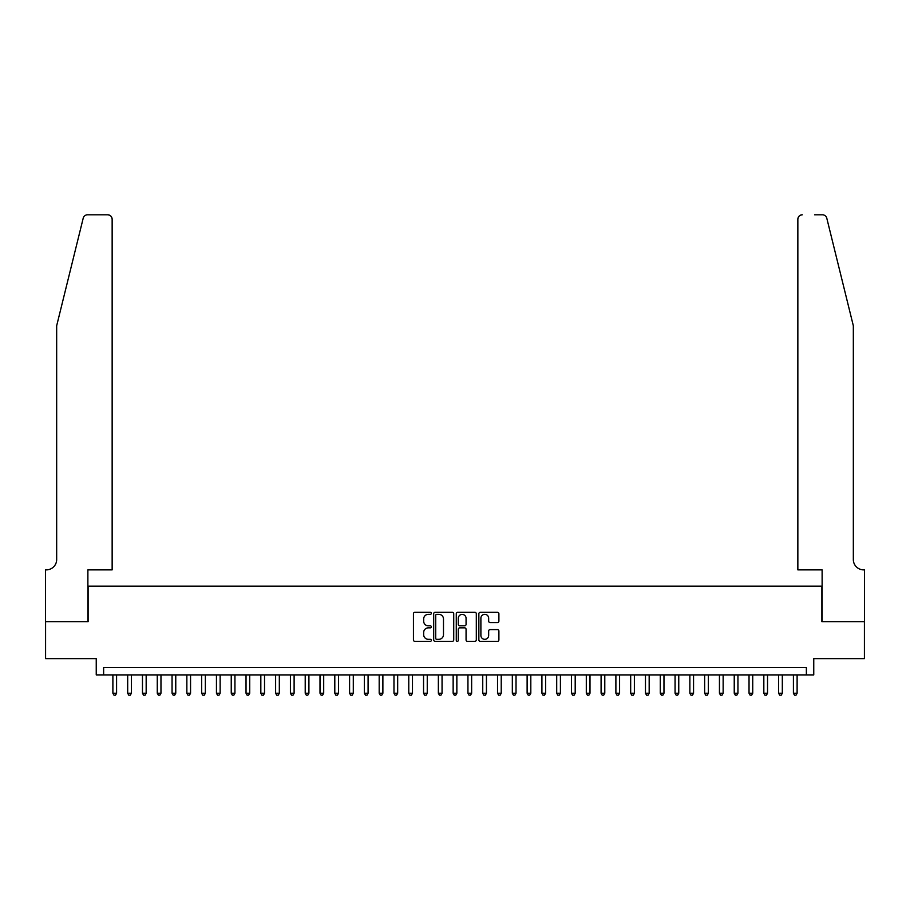 <?xml version="1.0" encoding="UTF-8"?>
<svg xmlns="http://www.w3.org/2000/svg" width="910" height="910" viewBox="0 0 910 910"><rect width="100%" height="100%" fill="white"/><g stroke="black" fill="none" stroke-linecap="round" stroke-linejoin="round"><path stroke-width="1.36" d="M431.329 613.329A1.012 1.012 0 0 0 430.316 612.316L414.88 612.316A1.456 1.456 0 0 0 413.436 613.761L413.436 639.901A1.456 1.456 0 0 0 414.88 641.357L430.316 641.357A1.012 1.012 0 0 0 431.329 640.333A1.012 1.012 0 0 0 430.316 639.32L428.314 639.32A4.652 4.652 0 0 1 423.673 634.679L423.673 632.495A4.652 4.652 0 0 1 428.314 627.855L430.316 627.855A1.012 1.012 0 0 0 431.329 626.831A1.012 1.012 0 0 0 430.316 625.818L428.314 625.818A4.652 4.652 0 0 1 423.673 621.166L423.673 618.993A4.652 4.652 0 0 1 428.314 614.341L430.316 614.341A1.012 1.012 0 0 0 431.329 613.329M497.44 622.554A1.456 1.456 0 0 0 498.896 621.098L498.896 613.761A1.456 1.456 0 0 0 497.44 612.316L480.298 612.316A1.456 1.456 0 0 0 478.853 613.761L478.853 639.901A1.456 1.456 0 0 0 480.298 641.357L497.44 641.357A1.456 1.456 0 0 0 498.896 639.901L498.896 631.039A1.456 1.456 0 0 0 497.44 629.595L490.103 629.595A1.456 1.456 0 0 0 488.659 631.039L488.659 635.442A3.879 3.879 0 0 1 484.768 639.32A3.879 3.879 0 0 1 480.889 635.442L480.889 618.231A3.879 3.879 0 0 1 484.768 614.341A3.879 3.879 0 0 1 488.659 618.231L488.659 621.098A1.456 1.456 0 0 0 490.103 622.554L497.44 622.554M806.362 674.913L813.756 674.913L813.756 658.635L864.42 658.635L864.42 621.655L821.889 621.655L821.889 586.154L88.111 586.154L88.111 621.655L45.58 621.655L45.58 658.635L96.244 658.635L96.244 674.913L806.362 674.913L806.362 667.519L103.638 667.519L103.638 674.913M453.726 613.761A1.456 1.456 0 0 0 452.281 612.316L435.139 612.316A1.456 1.456 0 0 0 433.695 613.761L433.695 639.901A1.456 1.456 0 0 0 435.139 641.357L452.281 641.357A1.456 1.456 0 0 0 453.726 639.901L453.726 613.761M457.719 612.316L474.861 612.316A1.456 1.456 0 0 1 476.305 613.761L476.305 639.901A1.456 1.456 0 0 1 474.861 641.357L467.524 641.357A1.456 1.456 0 0 1 466.068 639.901L466.068 629.299A1.456 1.456 0 0 0 464.623 627.855L459.755 627.855A1.456 1.456 0 0 0 458.299 629.299L458.299 640.333A1.012 1.012 0 0 1 457.286 641.357A1.012 1.012 0 0 1 456.274 640.333L456.274 613.761A1.456 1.456 0 0 1 457.719 612.316M436.743 614.341A1.012 1.012 0 0 0 435.719 615.365L435.719 638.308A1.012 1.012 0 0 0 436.743 639.32L438.847 639.32A4.652 4.652 0 0 0 443.488 634.679L443.488 618.993A4.652 4.652 0 0 0 438.847 614.341L436.743 614.341M466.068 618.299A3.879 3.879 0 0 0 462.189 614.421A3.879 3.879 0 0 0 458.299 618.299L458.299 624.362A1.456 1.456 0 0 0 459.755 625.818L464.623 625.818A1.456 1.456 0 0 0 466.068 624.362L466.068 618.299M112.885 674.913L112.885 693.261L116.582 693.261L116.582 674.913M116.582 693.261L115.479 695.183L114 695.183L112.885 693.261M83.208 218.195C84.334 215.761 84.334 215.761 83.208 218.195L56.67 325.769L56.67 559.525A10.351 10.351 0 0 1 46.319 569.876L45.5 569.876L45.5 621.655L87.883 621.655L87.883 569.876L112.146 569.876L112.146 219.253A4.436 4.436 0 0 0 107.71 214.817L87.519 214.817A4.436 4.436 0 0 0 83.208 218.195M95.425 214.817L107.71 214.817C110.383 215.101 111.862 216.58 112.146 219.253L112.146 569.876M56.67 559.525A10.351 10.351 0 0 1 46.319 569.876M845.197 292.792L826.792 218.195C825.666 215.761 825.666 215.761 826.792 218.195L853.33 325.769L853.33 559.525A10.351 10.351 0 0 0 863.681 569.876L864.5 569.876L864.5 621.655L822.117 621.655L822.117 569.876L797.854 569.876L797.854 219.253L797.854 569.876M814.575 214.817L822.481 214.817A4.436 4.436 0 0 1 826.792 218.195M802.29 214.817A4.436 4.436 0 0 0 797.854 219.253C798.138 216.58 799.617 215.101 802.29 214.817M853.33 559.525A10.351 10.351 0 0 0 863.681 569.876M127.684 674.913L127.684 693.261L131.381 693.261L131.381 674.913M131.381 693.261L130.266 695.183L128.788 695.183L127.684 693.261M142.472 674.913L142.472 693.261L146.169 693.261L146.169 674.913M146.169 693.261L145.065 695.183L143.587 695.183L142.472 693.261M157.271 674.913L157.271 693.261L160.968 693.261L160.968 674.913M160.968 693.261L159.853 695.183L158.374 695.183L157.271 693.261M172.058 674.913L172.058 693.261L175.767 693.261L175.767 674.913M175.767 693.261L174.652 695.183L173.173 695.183L172.058 693.261M186.857 674.913L186.857 693.261L190.554 693.261L190.554 674.913M190.554 693.261L189.451 695.183L187.972 695.183L186.857 693.261M201.656 674.913L201.656 693.261L205.353 693.261L205.353 674.913M205.353 693.261L204.238 695.183L202.759 695.183L201.656 693.261M216.444 674.913L216.444 693.261L220.14 693.261L220.14 674.913M220.14 693.261L219.037 695.183L217.558 695.183L216.444 693.261M231.242 674.913L231.242 693.261L234.939 693.261L234.939 674.913M234.939 693.261L233.825 695.183L232.346 695.183L231.242 693.261M246.03 674.913L246.03 693.261L249.727 693.261L249.727 674.913M249.727 693.261L248.623 695.183L247.145 695.183L246.03 693.261M260.829 674.913L260.829 693.261L264.526 693.261L264.526 674.913M264.526 693.261L263.422 695.183L261.932 695.183L260.829 693.261M275.616 674.913L275.616 693.261L279.325 693.261L279.325 674.913M279.325 693.261L278.21 695.183L276.731 695.183L275.616 693.261M290.415 674.913L290.415 693.261L294.112 693.261L294.112 674.913M294.112 693.261L293.009 695.183L291.53 695.183L290.415 693.261M305.214 674.913L305.214 693.261L308.911 693.261L308.911 674.913M308.911 693.261L307.796 695.183L306.317 695.183L305.214 693.261M320.001 674.913L320.001 693.261L323.698 693.261L323.698 674.913M323.698 693.261L322.595 695.183L321.116 695.183L320.001 693.261M334.8 674.913L334.8 693.261L338.497 693.261L338.497 674.913M338.497 693.261L337.382 695.183L335.904 695.183L334.8 693.261M349.588 674.913L349.588 693.261L353.296 693.261L353.296 674.913M353.296 693.261L352.181 695.183L350.703 695.183L349.588 693.261M364.387 674.913L364.387 693.261L368.084 693.261L368.084 674.913M368.084 693.261L366.98 695.183L365.501 695.183L364.387 693.261M379.186 674.913L379.186 693.261L382.882 693.261L382.882 674.913M382.882 693.261L381.768 695.183L380.289 695.183L379.186 693.261M393.973 674.913L393.973 693.261L397.67 693.261L397.67 674.913M397.67 693.261L396.567 695.183L395.088 695.183L393.973 693.261M408.772 674.913L408.772 693.261L412.469 693.261L412.469 674.913M412.469 693.261L411.354 695.183L409.875 695.183L408.772 693.261M423.56 674.913L423.56 693.261L427.256 693.261L427.256 674.913M427.256 693.261L426.153 695.183L424.674 695.183L423.56 693.261M438.358 674.913L438.358 693.261L442.055 693.261L442.055 674.913M442.055 693.261L440.94 695.183L439.462 695.183L438.358 693.261M453.146 674.913L453.146 693.261L456.854 693.261L456.854 674.913M456.854 693.261L455.739 695.183L454.261 695.183L453.146 693.261M467.945 674.913L467.945 693.261L471.642 693.261L471.642 674.913M471.642 693.261L470.538 695.183L469.06 695.183L467.945 693.261M482.744 674.913L482.744 693.261L486.44 693.261L486.44 674.913M486.44 693.261L485.326 695.183L483.847 695.183L482.744 693.261M497.531 674.913L497.531 693.261L501.228 693.261L501.228 674.913M501.228 693.261L500.125 695.183L498.646 695.183L497.531 693.261M512.33 674.913L512.33 693.261L516.027 693.261L516.027 674.913M516.027 693.261L514.912 695.183L513.433 695.183L512.33 693.261M527.117 674.913L527.117 693.261L530.814 693.261L530.814 674.913M530.814 693.261L529.711 695.183L528.232 695.183L527.117 693.261M541.916 674.913L541.916 693.261L545.613 693.261L545.613 674.913M545.613 693.261L544.499 695.183L543.02 695.183L541.916 693.261M556.704 674.913L556.704 693.261L560.412 693.261L560.412 674.913M560.412 693.261L559.297 695.183L557.819 695.183L556.704 693.261M571.503 674.913L571.503 693.261L575.2 693.261L575.2 674.913M575.2 693.261L574.096 695.183L572.617 695.183L571.503 693.261M586.302 674.913L586.302 693.261L589.998 693.261L589.998 674.913M589.998 693.261L588.884 695.183L587.405 695.183L586.302 693.261M601.089 674.913L601.089 693.261L604.786 693.261L604.786 674.913M604.786 693.261L603.683 695.183L602.204 695.183L601.089 693.261M615.888 674.913L615.888 693.261L619.585 693.261L619.585 674.913M619.585 693.261L618.47 695.183L616.991 695.183L615.888 693.261M630.676 674.913L630.676 693.261L634.384 693.261L634.384 674.913M634.384 693.261L633.269 695.183L631.79 695.183L630.676 693.261M645.474 674.913L645.474 693.261L649.171 693.261L649.171 674.913M649.171 693.261L648.068 695.183L646.578 695.183L645.474 693.261M660.273 674.913L660.273 693.261L663.97 693.261L663.97 674.913M663.97 693.261L662.855 695.183L661.377 695.183L660.273 693.261M675.061 674.913L675.061 693.261L678.758 693.261L678.758 674.913M678.758 693.261L677.654 695.183L676.176 695.183L675.061 693.261M689.86 674.913L689.86 693.261L693.557 693.261L693.557 674.913M693.557 693.261L692.442 695.183L690.963 695.183L689.86 693.261M704.647 674.913L704.647 693.261L708.344 693.261L708.344 674.913M708.344 693.261L707.241 695.183L705.762 695.183L704.647 693.261M719.446 674.913L719.446 693.261L723.143 693.261L723.143 674.913M723.143 693.261L722.028 695.183L720.549 695.183L719.446 693.261M734.233 674.913L734.233 693.261L737.942 693.261L737.942 674.913M737.942 693.261L736.827 695.183L735.348 695.183L734.233 693.261M749.032 674.913L749.032 693.261L752.729 693.261L752.729 674.913M752.729 693.261L751.626 695.183L750.147 695.183L749.032 693.261M763.831 674.913L763.831 693.261L767.528 693.261L767.528 674.913M767.528 693.261L766.413 695.183L764.935 695.183L763.831 693.261M778.619 674.913L778.619 693.261L782.316 693.261L782.316 674.913M782.316 693.261L781.212 695.183L779.733 695.183L778.619 693.261M793.418 674.913L793.418 693.261L797.114 693.261L797.114 674.913M797.114 693.261L796 695.183L794.521 695.183L793.418 693.261"/></g></svg>
